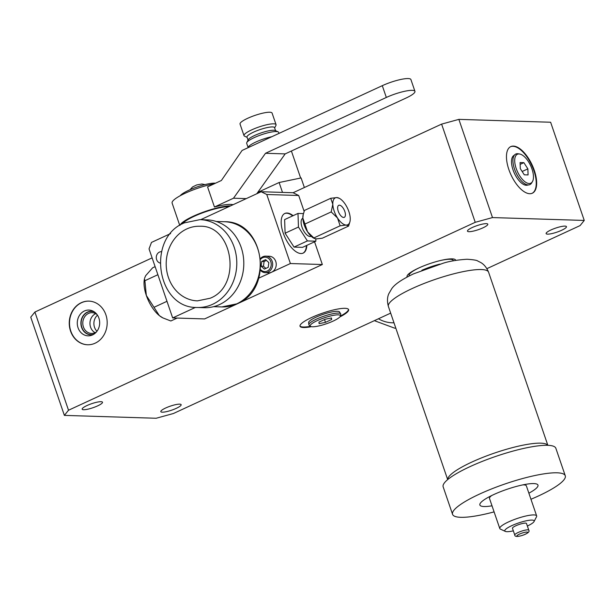 <?xml version="1.0" encoding="UTF-8"?>
<svg xmlns="http://www.w3.org/2000/svg" width="615" height="615" viewBox="0 0 615 615"><rect width="100%" height="100%" fill="white"/><g stroke="black" fill="none" stroke-linecap="round" stroke-linejoin="round"><path stroke-width="0.92" d="M257.893 193.248L257.785 192.372L279.118 182.517L301.096 177.943L304.371 187.521M266.91 188.159A22.924 4.528 -18.9 0 1 269.993 186.737M288.52 180.564A22.924 4.528 -18.9 0 1 291.695 179.903M258.054 193.172L257.785 192.372M282.5 192.403L279.118 182.517M458.867 119.372L550.625 122.239L584.25 220.439L492.492 217.572L458.867 119.372L441.608 124.115L293.094 192.733L298.698 195.493L266.764 194.494L290.403 263.528L322.337 264.527L314.557 241.795M390.671 313.12L173.392 413.518L156.133 418.262L64.375 415.386L68.519 410.236L34.901 312.036L152.113 257.877M34.901 312.036L30.75 317.186L64.375 415.386M513.402 146.093A25.676 11.67 65.2 0 0 510.788 146.593A25.676 11.67 65.2 0 0 509.835 172.169A25.676 11.67 65.2 0 0 529.715 193.717A25.676 11.67 65.2 0 0 532.329 193.218A25.676 11.67 65.2 0 0 533.282 167.641A25.676 11.67 65.2 0 0 513.402 146.093M486.911 268.647L580.099 225.59L584.25 220.439M68.519 410.236L475.234 222.307L441.608 124.115M492.492 217.572L475.234 222.307M455.684 260.391A25.676 5.074 161.1 0 0 455.63 260.145A25.676 5.074 161.1 0 0 452.102 258.869A25.676 5.074 161.1 0 0 423.95 265.788A25.676 5.074 161.1 0 0 407.045 276.781A25.676 5.074 161.1 0 0 407.161 277.004M468.945 231.686A10.747 2.122 161.1 0 0 480.73 228.788A10.747 2.122 161.1 0 0 487.803 224.183A10.747 2.122 161.1 0 0 486.327 223.652A10.747 2.122 161.1 0 0 474.542 226.543A10.747 2.122 161.1 0 0 467.469 231.148A10.747 2.122 161.1 0 0 468.945 231.686M547.596 234.138A10.747 2.122 161.1 0 0 559.381 231.248A10.747 2.122 161.1 0 0 566.461 226.643A10.747 2.122 161.1 0 0 564.977 226.112A10.747 2.122 161.1 0 0 553.192 229.003A10.747 2.122 161.1 0 0 546.12 233.608A10.747 2.122 161.1 0 0 547.596 234.138M83.64 409.721A10.747 2.122 161.1 0 0 95.425 406.823A10.747 2.122 161.1 0 0 102.497 402.225A10.747 2.122 161.1 0 0 101.021 401.687A10.747 2.122 161.1 0 0 89.237 404.585A10.747 2.122 161.1 0 0 82.164 409.183A10.747 2.122 161.1 0 0 83.64 409.721M162.291 412.181A10.747 2.122 161.1 0 0 174.076 409.283A10.747 2.122 161.1 0 0 181.148 404.685A10.747 2.122 161.1 0 0 179.672 404.147A10.747 2.122 161.1 0 0 167.887 407.045A10.747 2.122 161.1 0 0 160.815 411.643A10.747 2.122 161.1 0 0 162.291 412.181M339.872 316.933A25.676 5.074 161.1 0 0 348.605 309.599A25.676 5.074 161.1 0 0 345.077 308.323A25.676 5.074 161.1 0 0 316.917 315.241A25.676 5.074 161.1 0 0 300.02 326.234A25.676 5.074 161.1 0 0 303.549 327.511A25.676 5.074 161.1 0 0 311.413 326.673M70.556 331.108A21.84 18.973 -88.2 0 0 87.538 344.769A21.84 18.973 -88.2 0 0 105.88 314.788A21.84 18.973 -88.2 0 0 88.898 301.119A21.84 18.973 -88.2 0 0 70.556 331.108M89.029 301.119A21.84 18.973 91.8 0 0 70.817 331.116A21.84 18.973 -88.2 0 0 87.668 344.777M78.051 327.772A12.892 11.201 91.8 0 1 80.734 313.719A12.892 11.201 91.8 0 1 93.026 311.129A12.892 11.201 91.8 0 1 98.907 318.139A12.892 11.201 -88.2 0 1 92.273 335.037A12.892 11.201 -88.2 0 1 78.051 327.772M93.426 334.468A11.762 10.217 -88.2 0 1 81.603 327.426A11.762 10.217 91.8 0 1 83.632 315.111A11.762 10.217 91.8 0 1 94.141 311.774M97.055 314.572A10.378 9.01 91.8 0 0 92.127 312.689A10.378 9.01 91.8 0 0 83.409 326.934A10.378 9.01 -88.2 0 0 91.474 333.43A10.378 9.01 -88.2 0 0 96.509 331.854M96.97 331.277A10.378 9.01 -88.2 0 1 94.51 327.28A10.378 9.01 91.8 0 1 97.47 315.18M455.515 259.907A25.676 5.074 -18.9 0 1 455.446 260.429M420.091 267.402A23.293 4.605 161.1 0 0 419.638 267.61A23.293 4.605 161.1 0 0 409.136 275.512L409.267 275.912M453.347 260.822L453.209 260.422A23.293 4.605 161.1 0 0 439.579 260.729M452.571 514.348A59.563 11.77 161.1 0 1 479.423 494.137A59.563 11.77 -18.9 0 1 565.27 475.764L555.852 448.266A59.563 11.77 -18.9 0 0 470.014 466.639A59.563 11.77 161.1 0 0 443.161 486.849L452.571 514.348A59.563 11.77 161.1 0 0 494.091 511.888M530.953 499.265A59.563 11.77 161.1 0 0 538.417 495.982A59.563 11.77 -18.9 0 0 565.27 475.764M528.869 493.184A30.704 6.065 -18.9 0 0 537.971 485.112A30.704 6.065 -18.9 0 0 493.714 494.583A30.704 6.065 161.1 0 0 479.869 505A30.704 6.065 161.1 0 0 492.008 505.807M527.363 526.04A15.513 3.067 161.1 0 0 534.051 521.551L536.526 516.761A19.48 3.851 161.1 0 0 536.649 515.9L526.363 485.85A19.48 3.851 161.1 0 0 522.835 484.881M513.341 530.837A15.513 3.067 -18.9 0 1 505.307 531.398L500.418 529.123A19.48 3.851 -18.9 0 1 499.787 528.516L489.494 498.473A19.48 3.851 -18.9 0 1 491.693 495.544M536.649 515.9A19.48 3.851 161.1 0 0 508.567 521.904A19.48 3.851 -18.9 0 0 499.787 528.516M505.307 531.398A15.513 3.067 -18.9 0 1 511.795 525.648A15.513 3.067 161.1 0 1 527.516 520.551A15.513 3.067 161.1 0 1 534.051 521.551M528.792 530.215L526.494 523.488A7.411 1.461 161.1 0 0 515.808 525.779A7.411 1.461 -18.9 0 0 512.464 528.293L514.77 535.019A7.411 1.461 -18.9 0 1 518.114 532.505A7.411 1.461 161.1 0 1 528.792 530.215C529.692 531.345 528.531 532.69 525.325 534.243C521.843 535.888 514.647 537.787 514.77 535.019M299.966 325.973A25.676 5.074 161.1 0 0 303.38 327.019A25.676 5.074 -18.9 0 0 310.483 326.327M348.49 309.36A25.676 5.074 -18.9 0 1 340.395 316.087M308.707 322.844A16.374 3.236 161.1 0 1 308.622 322.591A16.374 3.236 161.1 0 1 319.746 315.595A16.374 3.236 161.1 0 1 337.381 311.305A16.374 3.236 -18.9 0 1 339.572 311.997A16.374 3.236 -18.9 0 1 339.664 312.243M532.113 193.31A25.676 11.67 -114.8 0 0 532.759 167.603A25.676 11.67 -114.8 0 0 512.979 146.293A25.676 11.67 65.2 0 0 510.573 146.701M527.739 185.077A16.374 7.442 -114.8 0 1 527.224 185.215A16.374 7.442 -114.8 0 1 526.332 185.284A16.374 7.442 65.2 0 1 513.994 172.361A16.374 7.442 65.2 0 1 513.571 155.664A16.374 7.442 65.2 0 1 514.009 155.372M247.953 147.746L248.322 147.031A16.889 3.336 -18.9 0 1 271.822 136.715M248.099 147.454L246.677 143.31A16.889 3.336 -18.9 0 1 246.792 142.565A16.889 3.336 -18.9 0 1 259.369 135.477A16.889 3.336 -18.9 0 1 276.312 131.533A16.889 3.336 161.1 0 1 278.088 131.848A16.889 3.336 161.1 0 1 278.633 132.371L278.987 133.401M278.088 131.848L275.22 130.511A14.56 2.875 161.1 0 0 273.69 130.242A14.56 2.875 -18.9 0 0 259.076 133.639A14.56 2.875 -18.9 0 0 248.237 139.751L246.792 142.565M248.053 140.12L247.007 137.084A14.56 2.875 -18.9 0 1 256.593 130.849A14.56 2.875 -18.9 0 1 272.553 126.928A14.56 2.875 161.1 0 1 274.559 127.651L275.597 130.688M274.651 127.928L275.943 125.422A16.943 3.344 161.1 0 0 276.058 124.668A16.943 3.344 161.1 0 0 273.729 123.823A16.943 3.344 -18.9 0 0 255.148 128.389A16.943 3.344 -18.9 0 0 244.001 135.646L240.035 124.053A16.943 3.344 -18.9 0 1 251.181 116.804A16.943 3.344 -18.9 0 1 269.762 112.238A16.943 3.344 -18.9 0 1 272.084 113.083L276.058 124.668M247.107 137.36L244.547 136.169A16.943 3.344 -18.9 0 1 244.001 135.646M331.67 319.485L331.485 317.955L325.112 319.285L318.939 322.137L319.124 323.667L325.489 322.345L331.67 319.485L331.17 318.024M325.489 322.345L324.536 319.546M310.437 326.288A15.952 3.152 -18.9 0 0 333.199 321.061A15.952 3.152 161.1 0 0 340.41 316.025A15.952 3.152 161.1 0 0 333.015 315.426A15.952 3.152 161.1 0 0 317.401 320.561A15.952 3.152 -18.9 0 0 310.437 326.288L309.122 325.174A16.836 3.329 -18.9 0 1 308.853 324.674A16.836 3.329 -18.9 0 1 316.479 319.124A16.836 3.329 161.1 0 1 340.672 313.781A16.836 3.329 161.1 0 1 340.756 314.334L340.41 316.025M523.872 162.66L520.09 162.544L520.298 168.618L524.295 174.814L528.077 174.937L527.87 168.856L523.872 162.66L520.152 164.382M519.629 154.004A15.952 7.249 -114.8 0 0 519.022 153.95A15.952 7.249 65.2 0 0 516.185 168.495A15.952 7.249 65.2 0 0 529.146 183.531A15.952 7.249 -114.8 0 0 532.413 181.679L531.637 182.97A16.836 7.649 -114.8 0 1 528.962 184.877A16.836 7.649 -114.8 0 1 528.185 184.923A16.836 7.649 65.2 0 1 515.57 171.785A16.836 7.649 65.2 0 1 514.955 154.565A16.836 7.649 65.2 0 1 517.499 153.696A16.836 7.649 -114.8 0 1 518.138 153.765L519.629 154.004A15.952 7.249 -114.8 0 1 530.66 165.696A15.952 7.249 -114.8 0 1 532.413 181.679M527.87 168.856L522.158 171.5M95.087 332.684A10.378 9.01 91.8 0 1 90.574 327.157A10.378 9.01 91.8 0 1 95.679 313.65M94.625 312.113A11.577 10.063 -88.2 0 0 91.566 311.459A11.577 10.063 -88.2 0 0 81.841 327.365A11.577 10.063 -88.2 0 0 90.843 334.614A11.577 10.063 -88.2 0 0 93.934 334.153M260.499 270.369A8.256 7.172 -88.2 0 0 265.242 272.653L268.817 272.768A8.256 7.172 -88.2 0 0 271.692 272.168A8.256 7.172 -88.2 0 0 275.751 261.429A8.256 7.172 -88.2 0 0 269.332 256.255L265.757 256.147A8.256 7.172 -88.2 0 0 260.591 258.423M258.792 278.134L290.403 263.528M200.721 219.663L261.16 191.734L266.764 194.494M195.493 307.385L172.669 317.924L149.038 248.891L151.482 242.418L170.601 233.585M240.826 226.497A8.256 7.172 -88.2 0 0 238.589 225.282M160.015 263.043A5.773 5.012 91.8 0 1 156.617 259.607A5.773 5.012 91.8 0 1 161.468 251.681A5.773 5.012 91.8 0 1 161.53 251.681M172.669 317.924L204.603 318.924L322.337 264.527M304.125 211.345L298.698 195.493M293.094 192.733L261.16 191.734M293.117 215.681A21.84 9.925 65.2 0 0 287.067 213.028A21.84 9.925 65.2 0 0 284.845 213.459A21.84 9.925 65.2 0 0 284.03 235.207A21.84 9.925 65.2 0 0 300.935 253.534A21.84 9.925 65.2 0 0 303.164 253.103A21.84 9.925 65.2 0 0 306.831 245.362M228.972 206.609A27.106 5.358 161.1 0 0 202.712 212.79A27.106 5.358 161.1 0 0 182.417 223.829M180.08 225.19A29.12 5.75 -18.9 0 1 200.851 213.059A29.12 5.75 -18.9 0 1 230.594 205.856M256.762 193.771L285.175 153.896L265.511 153.281L386.328 97.454A19.857 3.921 -18.9 0 1 412.211 90.344A19.857 3.921 -18.9 0 1 414.941 91.328L410.905 79.543A19.857 3.921 161.1 0 0 408.176 78.559A19.857 3.921 161.1 0 0 382.292 85.669L242.087 150.452L221.377 180.495L207.562 186.875L214.458 207.009L233.492 198.214L246.284 198.614M233.07 204.718A29.12 5.75 161.1 0 0 230.61 204.395A29.12 5.75 161.1 0 0 214.458 207.009M214.412 183.716A29.12 5.75 161.1 0 0 185.53 193.087A29.12 5.75 161.1 0 0 172.123 203.104L179.749 225.398M215.488 183.216A19.857 3.921 161.1 0 0 214.666 183.162A19.857 3.921 161.1 0 0 195.424 187.544A19.857 3.921 161.1 0 0 180.195 195.747M414.941 91.328A19.857 3.921 -18.9 0 1 405.992 98.069L285.175 153.896M265.511 153.281L233.492 198.214M177.158 318.07L170.839 320.984L162.913 317.917L159.308 315.58A24.831 11.285 -114.8 0 0 162.368 317.632L162.913 317.917M153.996 307.308L159.308 315.58A24.831 11.285 65.2 0 1 146.332 295.446L153.996 307.308L166.98 301.304M144.886 280.717L146.332 295.446A24.831 11.285 65.2 0 1 144.448 278.856L144.886 280.717L157.878 274.713M155.118 266.656L152.635 267.802L145.655 275.697L144.617 278.111M302.949 253.196A21.84 9.925 65.2 0 0 306.401 245.562M292.686 215.873A21.84 9.925 65.2 0 0 286.636 213.221A21.84 9.925 -114.8 0 0 284.63 213.559M303.426 213.597L297.983 213.428L284.63 219.593L285.099 233.216L294.039 247.092L302.519 247.361L315.879 241.188L315.795 238.889M297.983 213.428L298.452 227.043L307.4 240.919L315.879 241.188M285.099 233.216L298.452 227.043M303.149 214.773A14.822 6.734 65.2 0 0 303.087 215.035L304.463 210.43L330.724 198.299L332.815 204.249L331.193 211.914L337.52 217.994L340.133 225.797L346.23 225.067L348.613 226.059L349.927 221.723M303.241 214.358L302.841 218.094L304.932 224.044L331.193 211.914M302.849 218.256L302.764 218.294A9.925 4.513 65.2 0 0 302.396 228.18A9.925 4.513 65.2 0 0 310.083 236.514A9.925 4.513 -114.8 0 0 311.098 236.314L311.175 236.275M303.087 215.035A14.822 6.734 65.2 0 0 302.841 218.094A14.822 6.734 65.2 0 0 307.554 231.847A14.822 6.734 65.2 0 0 313.781 238.182L316.264 238.92L322.352 238.189L348.613 226.059M304.932 224.044L307.554 231.847L314.503 238.566M339.296 198.307A14.822 6.734 65.2 0 0 336.812 197.576A14.822 6.734 65.2 0 0 332.815 204.249A14.822 6.734 65.2 0 0 337.52 217.994A14.822 6.734 65.2 0 0 346.23 225.067A14.822 6.734 65.2 0 0 349.989 221.454A14.822 6.734 65.2 0 0 350.235 218.394A14.822 6.734 65.2 0 0 345.53 204.649A14.822 6.734 65.2 0 0 339.296 198.307L336.812 197.576L330.724 198.299M294.039 247.092L307.4 240.919M313.881 237.928L340.133 225.797M344.8 211.422A6.619 3.006 -114.8 0 1 344.3 217.326A6.619 3.006 -114.8 0 1 338.242 211.222A6.619 3.006 -114.8 0 1 338.75 205.318A6.619 3.006 -114.8 0 1 344.8 211.422M265.242 272.653A8.256 7.172 -88.2 0 0 272.176 261.314A8.256 7.172 -88.2 0 0 265.757 256.147M260.599 269.57A7.203 6.258 -88.2 0 0 268.424 270.354A7.203 6.258 -88.2 0 0 270.8 261.69A7.203 6.258 -88.2 0 0 260.675 259.199M261.729 261.437L261.114 266.164L264.358 269.109L268.217 267.325L268.84 262.597L265.595 259.653L261.729 261.437L264.089 261.513L263.474 266.241L265.865 268.417M261.114 266.164L263.474 266.241M266.441 260.429L264.089 261.513M219.586 304.533A43.942 38.168 91.8 0 1 204.257 307.7L197.246 307.485A43.942 38.168 91.8 0 0 212.575 304.317A43.942 38.168 -88.2 0 0 236.252 255.786A43.942 38.168 -88.2 0 0 199.99 219.64L207.009 219.863A43.942 38.168 -88.2 0 1 243.263 256.001A43.942 38.168 -88.2 0 1 219.586 304.533M199.783 226.258A37.323 32.418 -88.2 0 0 186.768 228.949A37.323 32.418 91.8 0 0 166.657 270.17A37.323 32.418 91.8 0 0 197.453 300.866L210.13 298.244C242.264 285.998 233.108 224.698 199.783 226.258M421.852 270.293A23.293 4.605 -18.9 0 1 439.956 264.089M488.571 272.176A52.944 10.463 -18.9 0 0 412.265 288.504A52.944 10.463 161.1 0 0 388.396 306.478C386.266 298.729 388.549 294.416 388.765 293.801L391.832 288.527C394.292 285.206 399.166 280.709 413.511 273.867L443.53 263.097C449.88 261.121 457.721 259.845 467.054 259.253C473.504 259.684 477.102 260.291 477.855 261.075L480.515 262.39C481.061 262.743 485.504 264.75 488.571 272.176L547.85 445.314M447.735 479.562A52.944 10.463 161.1 0 1 471.713 462.126A52.944 10.463 -18.9 0 1 547.773 445.306M525.149 534.281A5.72 1.13 -18.9 0 1 517.699 536.326A5.72 1.13 -18.9 0 1 519.49 534.097A5.72 1.13 161.1 0 1 526.94 532.052A5.72 1.13 161.1 0 1 525.149 534.281M386.328 97.454L382.292 85.669M393.984 322.798A37.323 32.418 91.8 0 1 378.448 318.77M395.829 328.187A42.62 37.023 91.8 0 1 394.676 328.172L374.351 320.661M236.729 303.856A42.62 37.023 91.8 0 1 221.869 306.923L237.267 303.749C274.436 289.142 264.235 220.793 224.529 221.731A42.62 37.023 -88.2 0 1 259.691 256.786A42.62 37.023 -88.2 0 1 236.729 303.856M300.65 178.035L291.402 151.021M257.462 193.448L257.308 192.995M388.396 306.478L447.674 479.608M308.661 322.245L308.853 324.674M339.334 311.743L340.672 313.781M526.379 185.292L528.962 184.877M512.964 156.264L514.955 154.565M204.933 184.608L201.951 184L196.731 184.931L192.58 186.937L189.95 189.743M349.989 221.454L349.835 222.13M395.837 328.21L394.676 328.172M216.257 221.477L224.529 221.731M213.589 306.67L221.869 306.923M199.99 219.64L184.331 222.876C146.132 237.797 156.671 308.615 197.246 307.485"/></g></svg>
